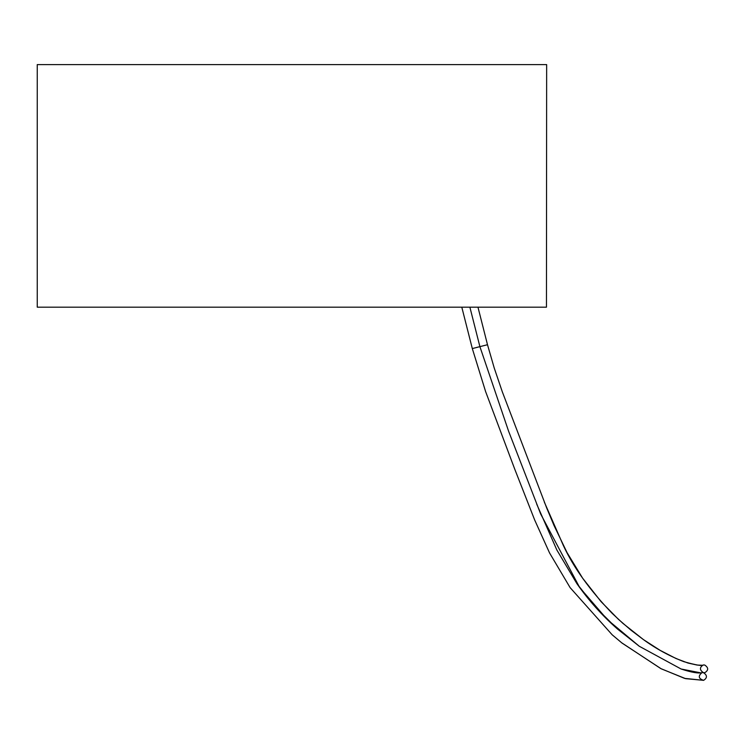 <?xml version="1.0" encoding="UTF-8"?>
<svg xmlns="http://www.w3.org/2000/svg" width="745" height="745" viewBox="0 0 745 745"><rect width="100%" height="100%" fill="white"/><g stroke="black" fill="none" stroke-linecap="round" stroke-linejoin="round"><path stroke-width="1.12" d="M701.12 672.931L681.107 669.01L639.275 646.26L607.352 619.607L579.712 587.609L540.665 513.976L508.593 431.187L479.901 346.649L487.5 344.721L494.261 368.114L502.279 391.73L546.867 508.416L554.019 525.495L567.113 552.725L582.571 578.101L601.075 601.662L618.322 619.235L631.117 630.279L643.447 639.61L660.144 650.357L676.069 658.543L688.017 663.05L697.069 665.052L702.367 665.266M703.438 672.651C699.499 670.006 699.443 667.446 703.271 664.968L704.668 665.006C708.607 667.65 708.663 670.211 704.835 672.688L703.438 672.651C707.368 675.296 707.433 677.857 703.615 680.334C698.438 678.611 697.916 676.041 702.041 672.623L703.438 672.651M469.89 307.182L479.901 346.649L472.311 348.576L485.572 391.47L514.711 469.071L534.659 519.954L549.549 552.92L570.102 587.609L612.185 634.805L621.991 643.047L661.243 668.814L685.577 678.648L703.615 680.343L684.599 678.378L660.815 668.591L621.544 642.693M546.457 307.182L546.653 64.61L37.25 64.61L37.25 307.182L546.457 307.182M478.923 346.881L476.437 347.515M474.239 348.073L472.945 348.409M703.271 664.968C702.731 666.272 696.277 665.173 683.91 661.69C669.504 656.103 656.019 648.746 643.447 639.61L622.913 623.369L612.213 613.396C589.844 590.18 573.566 567.55 563.36 545.517L544.325 502.074M487.5 344.721L477.973 307.182M702.041 672.623C698.568 673.629 691.63 672.437 681.247 669.057M639.201 646.204L617.465 629.013L596.158 607.911L576.9 583.652L556.841 549.978L536.735 504.188L556.841 549.978L576.9 583.652C588.727 600.498 602.23 615.603 617.409 628.957L639.201 646.204M461.798 307.182L472.311 348.576"/></g></svg>
